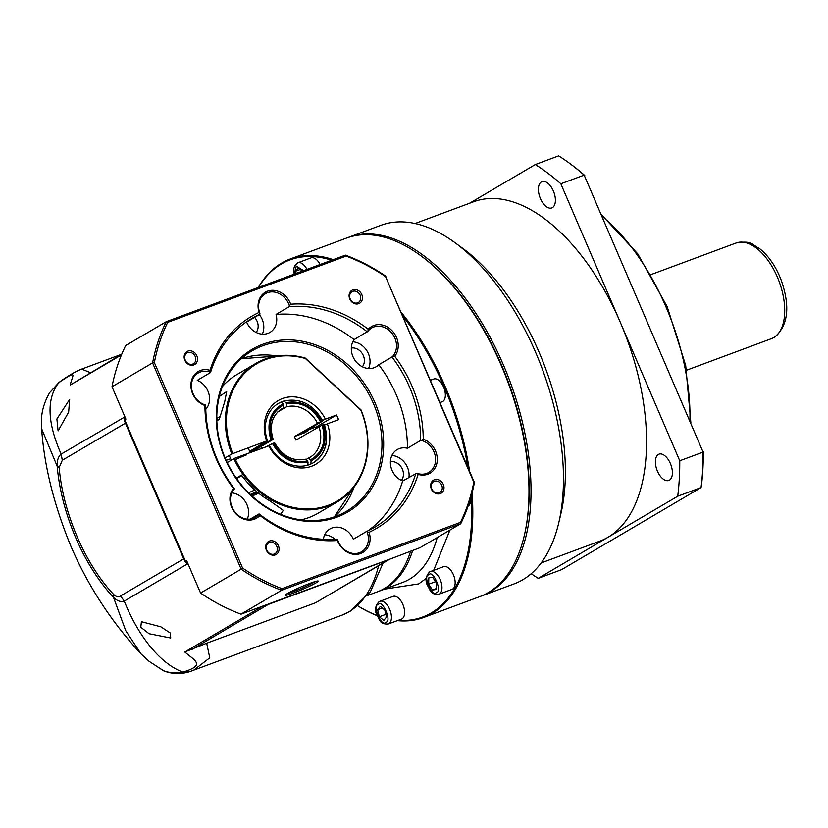 <?xml version="1.0" encoding="UTF-8"?>
<svg xmlns="http://www.w3.org/2000/svg" width="828" height="828" viewBox="0 0 828 828"><rect width="100%" height="100%" fill="white"/><g stroke="black" fill="none" stroke-linecap="round" stroke-linejoin="round"><path stroke-width="1.24" d="M389.791 559.159A7.649 6.458 -120.5 0 1 389.636 559.252L315.53 602.774L206.7 643.201L209.763 657.846L193.524 670.318M367.798 595.384L377.433 591.803A151.089 79.974 -110.4 0 0 384.244 588.563A151.089 79.974 -110.4 0 0 410.626 551.169M81.641 369.112L90.428 372.631M159.235 667.968L162.692 670.111M41.638 428.769L57.142 466.102C59.347 489.917 65.505 513.733 75.627 537.527C85.905 561.218 98.542 581.204 113.55 597.505L125.67 630.553L140.977 653.83L149.05 661.293L163.354 670.639C169.378 672.967 175.888 673.464 182.895 672.119C205.427 665.308 195.439 660.941 185.751 652.795L184.779 652.009L206.7 643.201M41.648 428.821C44.174 465.719 53.913 504.852 70.877 546.221C88.099 586.058 111.459 621.931 140.977 653.83L141.329 654.203M190.016 671.549L189.943 671.58C181.032 674.447 172.234 674.189 163.53 670.804M190.585 671.342L182.895 672.119C160.994 664.108 138.856 637.467 124.262 601.118C121.023 602.256 117.452 601.056 113.55 597.505L113.695 594.504C116.23 596.895 118.528 597.361 120.567 595.932L124.262 601.118L187.345 563.982A12.751 10.774 -120.5 0 1 183.65 558.796L125.39 423.098A12.751 10.774 -120.5 0 1 124.231 416.97A165.755 140.015 -120.5 0 1 124.314 415.418M389.636 559.252A7.649 6.458 -120.5 0 1 388.767 559.666L268.862 604.212A7.649 6.458 -120.5 0 1 266.875 604.564M121.747 354.198L70.173 385.082L70.421 384.171C72.657 374.981 78.298 369.205 58.674 382.774L60.61 381.18M60.475 381.263L49.732 392.555L58.674 382.774C46.409 398.765 47.237 422.539 61.148 454.106C58.374 456.321 57.028 460.327 57.142 466.102L59.181 467.541C62.835 512.46 85.098 564.261 113.695 594.504M160.839 626.806L170.154 632.923L170.734 638.015L149.081 633.73L140.801 627.231L141.412 621.704L160.839 626.806M188.556 565.058A165.755 140.015 -120.5 0 1 187.345 563.982L187.811 563.516M56.884 418.999L69.666 399.375L68.652 412.075L58.105 430.87L56.884 418.999M124.811 416.939L61.148 454.106L62.307 460.233L59.181 467.541M322.071 425.126L323.086 424.743C327.898 441.427 323.883 453.506 311.059 460.979L310.562 459.809C322.806 452.637 326.646 441.076 322.071 425.126L295.927 440.072L294.416 436.573L304.58 432.796L308.699 430.374L308.42 429.804M286.54 403.857L286.033 402.687C300.864 399.883 312.715 406.072 321.585 421.245L320.571 421.618C312.063 407.128 300.73 401.207 286.54 403.857L286.364 406.89L277.628 412.034M294.416 436.573L320.571 421.618M306.308 459.374L310.076 457.263A28.049 23.691 -120.5 0 1 308.502 458.101M262.155 448.051A28.049 23.691 59.5 0 0 260.965 446.592M280.04 409.953L283.321 408.018L283.497 404.985C271.253 412.158 267.413 423.719 271.988 439.668L270.963 440.041C266.161 423.367 270.166 411.288 282.99 403.816L280.889 402.129L278.384 403.422A34.424 29.084 -120.5 0 1 280.816 402.17M282.99 403.816L283.497 404.985M281.779 402.263L284.014 400.969C300.398 397.719 313.315 404.374 322.754 420.924M280.961 402.097A34.424 29.084 -120.5 0 1 282.317 401.559A34.424 29.084 -120.5 0 1 283.859 401.042L286.033 402.687M322.434 421.183L303.617 432.257L308.699 430.374M323.945 424.681L323.086 424.743M311.059 460.979L310.893 464.011A34.424 29.084 -120.5 0 0 313.315 462.759A34.424 29.084 -120.5 0 1 269.545 445.567L234.779 458.226L227.182 462.562M308.378 458.163L310.562 459.809M272.474 443.549L273.488 443.177C281.986 457.667 293.329 463.587 307.519 460.937L308.016 462.107C293.184 464.901 281.334 458.722 272.474 443.549L267.32 446.137M269.266 444.998A34.424 29.084 -120.5 0 0 307.85 465.139L308.016 462.107M307.519 460.937L305.501 459.219C292.812 461.672 282.534 456.218 274.658 442.856M274.347 443.104L273.488 443.177M249.921 451.984L270.963 440.041M272.836 439.606L252.188 451.757M249.663 451.384L266.688 440.962A36.981 31.236 -120.5 0 1 282.483 398.527A36.981 31.236 -120.5 0 1 325.363 419.165L322.154 420.614M267.537 440.9A34.424 29.084 -120.5 0 1 278.384 403.422L278.384 403.422A34.424 29.084 -120.5 0 0 267.754 441.49M219.316 396.55L226.717 391.478L224.678 401.87L219.254 419.403L216.843 420.831M306.733 430.425L316.596 426.762L316.989 427.672M226.158 460.358L230.608 458.702M266.688 440.962L231.809 453.992A80.326 67.855 -120.5 0 1 255.924 363.378A80.326 67.855 -120.5 0 1 305.263 358.058L360.977 409.86A80.326 67.855 -120.5 0 1 337.42 501.83L318.128 513.184A80.326 67.855 -120.5 0 1 301.009 519.87M246.672 454.831A11.478 0.911 156.8 0 0 234.51 460.12M324.255 424.433C329.472 441.138 325.818 453.91 313.315 462.759A34.424 29.084 -120.5 0 0 324.162 425.281L327.37 423.832A36.981 31.236 -120.5 0 1 311.566 466.267A36.981 31.236 -120.5 0 1 268.686 445.63M316.596 426.762L336.592 414.994L338.59 419.661L327.37 423.832M325.363 419.165L336.592 414.994M231.809 453.992L225.102 457.936M222.484 386.459A80.326 67.855 -120.5 0 1 236.642 374.732L255.924 363.378M236.28 478.139L241.486 475.075A80.326 67.855 59.5 0 0 270.197 501.043L283.331 510.41L280.568 514.302M337.42 501.83A80.326 67.855 -120.5 0 1 233.817 458.66M234.779 458.226A79.56 67.203 59.5 0 0 328.83 505.08A79.56 67.203 59.5 0 0 360.791 410.046L305.366 358.503A79.56 67.203 59.5 0 0 240.027 378.644A79.56 67.203 59.5 0 0 232.771 453.558M426.306 578.327L418.689 583.895L384.72 589.101M258.181 287.523A191.258 101.223 69.6 0 1 281.655 263.076A191.258 101.223 69.6 0 1 290.276 258.967L346.456 238.102A191.258 101.223 69.6 0 1 420.2 255.272A191.258 101.223 69.6 0 1 524.3 535.53A191.258 101.223 69.6 0 1 488.261 592.579A191.258 101.223 69.6 0 1 479.65 596.678L423.47 617.553A191.258 101.223 69.6 0 1 397.368 620.638M472.053 493.033A191.258 101.223 69.6 0 1 432.081 613.444A191.258 101.223 69.6 0 1 423.47 617.553M377.092 615.639A191.258 101.223 69.6 0 1 357.81 605.858M471.204 496.21A190.492 100.819 69.6 0 1 431.171 612.979A190.492 100.819 69.6 0 1 398.309 620.296M376.999 615.38A190.492 100.819 69.6 0 1 357.851 605.827M258.543 287.388A190.492 100.819 69.6 0 1 281.354 263.997A190.492 100.819 69.6 0 1 331.645 260.23M379.338 601.552A12.109 6.407 69.6 0 1 379.886 601.294L393.072 596.398A12.109 6.407 69.6 0 1 403.091 604.989A12.109 6.407 69.6 0 1 402.046 618.847A12.109 6.407 69.6 0 1 401.508 619.106L388.322 624.001A12.109 6.407 69.6 0 0 388.86 623.743A12.109 6.407 69.6 0 0 389.905 609.884A12.109 6.407 69.6 0 0 379.886 601.294L379.048 601.687C375.239 605.848 374.525 610.329 376.906 615.132C379.99 619.799 379.483 624.519 388.322 624.001M429.867 571.817A12.109 6.407 69.6 0 1 430.405 571.558L443.591 566.662A12.109 6.407 69.6 0 1 453.62 575.253A12.109 6.407 69.6 0 1 452.574 589.112A12.109 6.407 69.6 0 1 452.026 589.37L438.84 594.266A12.109 6.407 69.6 0 0 439.389 594.007A12.109 6.407 69.6 0 0 440.434 580.149A12.109 6.407 69.6 0 0 430.405 571.558L429.577 571.951C425.737 576.143 425.043 580.666 427.476 585.52C430.591 590.116 429.98 594.752 438.84 594.266M468.13 506.074A12.109 6.407 69.6 0 1 468.12 506.084A12.109 6.407 69.6 0 0 470.646 498.187M430.488 380.249L433.8 379.017A12.109 6.407 69.6 0 1 443.818 387.607A12.109 6.407 69.6 0 1 442.773 401.466A12.109 6.407 69.6 0 1 442.235 401.725L440.061 402.532M412.654 550.413A151.089 79.974 69.6 0 1 386.272 587.808A151.089 79.974 69.6 0 1 379.462 591.047A151.089 79.974 69.6 0 1 378.448 591.409M524.3 535.53L524.569 534.37A189.985 100.55 -110.4 0 0 421.162 255.976L420.2 255.272M290.276 258.967A191.258 101.223 69.6 0 1 333.218 259.65M401.456 312.611A191.258 101.223 69.6 0 1 469.59 471.329M403.06 316.358A190.492 100.819 69.6 0 1 467.892 467.375M449.935 530.096L433.655 570.347M297.293 263.025A12.109 6.407 69.6 0 1 297.842 262.766L311.017 257.87A12.109 6.407 69.6 0 1 320.146 264.505M380.373 606.375L384.792 610.05L386.5 617.077L383.778 620.431L379.359 616.756L377.651 609.729L380.373 606.375M428.8 577.872L432.723 577.313L436.522 583.109L436.397 589.464L432.475 590.012L428.676 584.216L428.8 577.872M296.145 273.416L295.606 271.201L298.318 267.848L302.292 271.139M382.319 607.99L377.651 609.729M385.838 614.355L379.359 616.756M435.569 581.66L428.676 584.216M436.418 588.553L432.475 590.012M295.606 271.201L300.274 269.462M219.43 418.916A10.205 0.818 156.8 0 0 216.822 420.231M236.508 478.47A16.581 1.325 -23.2 0 1 241.973 475.738M220.217 416.577A8.249 0.652 156.8 0 0 216.791 418.326M258.222 492.888L251.484 495.589M250.78 494.927L257.115 491.967M256.411 493.757L255.862 492.484M541.15 562.957L599.824 541.16A181.063 95.831 -110.4 0 0 607.98 537.279A181.063 95.831 -110.4 0 0 620.296 322.278A181.063 95.831 -110.4 0 0 473.73 201.711L415.066 223.498M347.47 237.739A191.258 101.223 69.6 0 1 348.484 237.346L380.932 225.299A191.258 101.223 69.6 0 1 454.675 242.469A191.258 101.223 69.6 0 1 558.776 522.727A191.258 101.223 69.6 0 1 522.747 579.776A191.258 101.223 69.6 0 1 514.126 583.875L481.679 595.932A191.258 101.223 69.6 0 1 480.664 596.295M348.484 237.346A191.258 101.223 69.6 0 1 506.736 373.004A191.258 101.223 69.6 0 1 490.29 591.823A191.258 101.223 69.6 0 1 481.679 595.932M658.384 454.469A14.024 7.421 69.6 0 1 659.016 454.158A14.024 7.421 69.6 0 1 670.618 464.115A14.024 7.421 69.6 0 1 669.417 480.157A14.024 7.421 69.6 0 1 668.786 480.457A14.024 7.421 69.6 0 1 657.173 470.511A14.024 7.421 69.6 0 1 658.384 454.469M541.377 181.932A14.024 7.421 69.6 0 1 542.009 181.632A14.024 7.421 69.6 0 1 553.611 191.578A14.024 7.421 69.6 0 1 552.411 207.631A14.024 7.421 69.6 0 1 551.779 207.931A14.024 7.421 69.6 0 1 540.177 197.985A14.024 7.421 69.6 0 1 541.377 181.932M454.675 242.469L462.407 248.1A181.063 95.831 69.6 0 1 560.96 513.412L558.776 522.727M531.203 573.69A235.887 124.852 -110.4 0 0 538.231 578.327L677.718 496.231A235.887 124.852 -110.4 0 0 679.747 460.772L560.835 183.785A235.887 124.852 -110.4 0 0 535.312 164.544L469.507 203.274M679.747 460.772L703.075 452.109L584.154 175.122L560.835 183.785M677.718 496.231L701.047 487.568A235.887 124.852 -110.4 0 0 703.075 452.109L584.154 175.122A235.887 124.852 -110.4 0 0 568.908 162.826A235.887 124.852 -110.4 0 0 558.641 155.881L535.312 164.544M538.231 578.327L561.56 569.664L701.047 487.568L701.347 486.15A234.614 124.169 -110.4 0 0 703.314 451.653M420.676 255.635A189.985 100.55 69.6 0 1 524.434 534.95M584.765 175.515A234.614 124.169 -110.4 0 0 569.881 163.53L568.908 162.826M352.811 289.841A7.545 6.376 59.5 0 0 349.778 298.98A7.545 6.376 59.5 0 0 358.741 303.669A7.545 6.376 59.5 0 0 361.774 294.52A7.545 6.376 59.5 0 0 352.811 289.841M352.718 291.352A6.272 5.299 59.5 0 0 352.003 291.694A6.272 5.299 59.5 0 0 350.399 299.374A6.272 5.299 59.5 0 0 357.655 302.841A6.272 5.299 59.5 0 0 358.369 302.499A6.272 5.299 59.5 0 0 359.973 294.82A6.272 5.299 59.5 0 0 352.718 291.352M269.421 541.057A7.545 6.376 59.5 0 0 266.388 550.196A7.545 6.376 59.5 0 0 275.362 554.874A7.545 6.376 59.5 0 0 278.394 545.735A7.545 6.376 59.5 0 0 269.421 541.057M269.338 542.568A6.272 5.299 59.5 0 0 268.624 542.909A6.272 5.299 59.5 0 0 267.02 550.589A6.272 5.299 59.5 0 0 274.265 554.056A6.272 5.299 59.5 0 0 274.979 553.715A6.272 5.299 59.5 0 0 276.593 546.035A6.272 5.299 59.5 0 0 269.338 542.568M369.081 532.3A123.041 103.935 59.5 0 0 418.13 474.392A19.127 16.156 59.5 0 0 427.848 474.206A19.127 16.156 59.5 0 0 437.122 456.766A19.127 16.156 59.5 0 0 423.253 439.213L421.535 440.434A17.854 15.08 59.5 0 1 435.093 455.307A17.854 15.08 59.5 0 1 428.79 472.415A17.854 15.08 59.5 0 1 426.751 473.378A17.854 15.08 59.5 0 1 416.753 473.243L402.667 480.996A17.854 15.08 -120.5 0 1 390.661 465.75A17.854 15.08 -120.5 0 1 397.15 449.604A17.854 15.08 -120.5 0 1 399.189 448.641A17.854 15.08 -120.5 0 1 407.438 448.248A121.126 102.32 59.5 0 0 378.748 364.755A17.854 15.08 -120.5 0 1 376.202 366.721A17.854 15.08 -120.5 0 1 374.173 367.694A17.854 15.08 -120.5 0 1 355.181 360.573A17.854 15.08 -120.5 0 1 354.094 339.646A121.126 102.32 59.5 0 0 276.055 314.433A17.854 15.08 -120.5 0 1 269.969 332.401A17.854 15.08 -120.5 0 1 267.93 333.363A17.854 15.08 -120.5 0 1 246.62 322.071L259.857 314.278A121.126 102.32 59.5 0 0 251.764 318.49A121.126 102.32 59.5 0 0 210.498 372.548L210.24 372.165A17.854 15.08 59.5 0 0 200.231 372.031A17.854 15.08 59.5 0 0 198.202 372.993A17.854 15.08 59.5 0 0 191.899 390.102A17.854 15.08 59.5 0 0 205.458 404.975L205.727 405.296A121.126 102.32 59.5 0 0 234.417 488.789L234.334 489.006A17.854 15.08 59.5 0 0 233.786 510.431A17.854 15.08 59.5 0 0 253.327 518.38A17.854 15.08 59.5 0 0 255.366 517.417A17.854 15.08 59.5 0 0 259.04 514.167L259.909 515.44A123.041 103.935 59.5 0 0 337.472 540.498A19.127 16.156 59.5 0 0 360.656 553.528A19.127 16.156 59.5 0 0 369.081 532.3L367.083 531.897A17.854 15.08 59.5 0 1 361.608 551.738A17.854 15.08 59.5 0 1 359.569 552.7A17.854 15.08 59.5 0 1 337.586 539.545L337.12 539.111A121.126 102.32 59.5 0 1 259.071 513.898L259.04 514.167M423.253 439.213A123.041 103.935 59.5 0 0 394.739 356.247A19.127 16.156 59.5 0 0 391.872 330.507A19.127 16.156 59.5 0 0 368.253 329.275A123.041 103.935 59.5 0 0 290.7 304.218A19.127 16.156 59.5 0 0 268.862 290.763A19.127 16.156 59.5 0 0 259.081 312.415A123.041 103.935 59.5 0 0 210.043 370.323A19.127 16.156 59.5 0 0 191.071 382.608A19.127 16.156 59.5 0 0 204.909 405.503A123.041 103.935 59.5 0 0 233.424 488.468A19.127 16.156 59.5 0 0 233.796 511.166A19.127 16.156 59.5 0 0 254.424 519.197A19.127 16.156 59.5 0 0 259.909 515.44M187.873 351.103A7.545 6.376 59.5 0 0 184.841 360.242A7.545 6.376 59.5 0 0 193.814 364.931A7.545 6.376 59.5 0 0 196.847 355.792A7.545 6.376 59.5 0 0 187.873 351.103M187.79 352.624A6.272 5.299 59.5 0 0 187.076 352.966A6.272 5.299 59.5 0 0 185.472 360.635A6.272 5.299 59.5 0 0 192.717 364.103A6.272 5.299 59.5 0 0 193.431 363.771A6.272 5.299 59.5 0 0 195.046 356.092A6.272 5.299 59.5 0 0 187.79 352.624M434.358 479.785A7.545 6.376 59.5 0 0 431.326 488.924A7.545 6.376 59.5 0 0 440.289 493.612A7.545 6.376 59.5 0 0 443.322 484.473A7.545 6.376 59.5 0 0 434.358 479.785M434.265 481.306A6.272 5.299 59.5 0 0 433.551 481.637A6.272 5.299 59.5 0 0 431.947 489.317A6.272 5.299 59.5 0 0 439.202 492.784A6.272 5.299 59.5 0 0 439.916 492.443A6.272 5.299 59.5 0 0 441.521 484.773A6.272 5.299 59.5 0 0 434.265 481.306M290.7 304.218L289.396 305.863A17.854 15.08 59.5 0 0 267.423 292.708A17.854 15.08 59.5 0 0 265.384 293.671A17.854 15.08 59.5 0 0 259.909 313.512L259.857 314.278M394.739 356.247L392.658 356.402A17.854 15.08 59.5 0 0 393.207 334.978A17.854 15.08 59.5 0 0 373.656 327.029A17.854 15.08 59.5 0 0 371.627 327.991A17.854 15.08 59.5 0 0 367.953 331.241L354.094 339.646M323.365 539.297A17.854 15.08 -120.5 0 1 329.968 528.926A17.854 15.08 -120.5 0 1 332.007 527.964A17.854 15.08 -120.5 0 1 353.318 539.266L366.545 531.472L367.083 531.897M287.575 593.438A16.581 1.325 156.8 0 0 293.692 591.461A16.581 1.325 156.8 0 0 314.516 582.063A16.581 1.325 156.8 0 0 315.509 581.442M310.065 583.285A17.854 1.418 156.8 0 0 285.443 595.042A17.854 1.418 156.8 0 0 293.598 592.972A17.854 1.418 156.8 0 0 310.821 585.593A17.854 1.418 156.8 0 0 318.138 581.008A17.854 1.418 156.8 0 0 310.065 583.285M262.859 344.241A94.351 79.705 59.5 0 0 224.926 458.546A94.351 79.705 59.5 0 0 337.068 517.096A94.351 79.705 59.5 0 0 375.012 402.791A94.351 79.705 59.5 0 0 262.859 344.241M262.776 345.752A93.078 78.629 59.5 0 0 252.167 350.793A93.078 78.629 59.5 0 0 228.29 464.798A93.078 78.629 59.5 0 0 335.982 516.268A93.078 78.629 59.5 0 0 346.59 511.228A93.078 78.629 59.5 0 0 370.468 397.223A93.078 78.629 59.5 0 0 262.776 345.752M460.461 522.364L282.027 588.646A183.609 155.095 -120.5 0 1 242.583 568.049L154.36 362.55A183.609 155.095 -120.5 0 1 167.701 322.361L346.145 256.069A183.609 155.095 -120.5 0 1 385.579 276.666L473.802 482.165A183.609 155.095 -120.5 0 1 460.461 522.364L460.72 523.741A184.882 156.171 59.5 0 0 474.403 482.527L473.802 482.165M242.583 568.049L241.155 569.178A184.882 156.171 59.5 0 0 281.592 590.281L282.027 588.646M281.592 590.281L460.72 523.741L420.138 547.629L390.878 558.755L241.01 614.169L281.592 590.281M474.403 482.527L385.579 276.666M385.838 276.231A184.882 156.171 59.5 0 0 345.4 255.127L346.145 256.069M345.4 255.127L166.262 321.668L167.701 322.361M112.008 386.759L152.59 362.881L241.155 569.178L200.573 593.055L186.683 560.711L185.513 561.405L124.717 419.796L125.897 419.113L112.008 386.759A184.882 156.171 59.5 0 1 125.69 345.545L166.262 321.668A184.882 156.171 59.5 0 0 152.59 362.881L154.36 362.55M259.909 313.512L259.081 312.415M368.253 329.275L367.953 331.241M367.321 331.862A121.126 102.32 59.5 0 0 289.282 306.639L289.396 305.863M392.658 356.402L391.986 356.971A121.126 102.32 59.5 0 1 420.676 440.455L421.535 440.434M418.13 474.392L416.753 473.243M366.545 531.472A121.126 102.32 59.5 0 0 374.639 527.27A121.126 102.32 59.5 0 0 415.904 473.202M337.472 540.498L337.586 539.545M233.424 488.468L234.334 489.006M204.909 405.503L205.458 404.975M210.043 370.323L210.24 372.165M200.573 593.055A184.882 156.171 59.5 0 0 241.01 614.169M289.282 306.639L276.055 314.433M262.29 334.17A17.854 15.08 59.5 0 0 259.33 314.588M391.986 356.971L378.748 364.755M368.532 368.491A17.854 15.08 59.5 0 0 367.208 351.31A17.854 15.08 59.5 0 0 352.831 341.809M420.676 440.455L407.438 448.248M408.98 477.28A17.854 15.08 59.5 0 0 391.882 455.462M367.849 530.872A121.126 102.32 59.5 0 0 402.667 480.996M334.967 539.266A17.854 15.08 59.5 0 0 324.7 534.784M259.071 513.898L250.201 519.125M231.819 492.877A17.854 15.08 -120.5 0 1 247.282 519.146M210.498 372.548L197.271 380.342A17.854 15.08 -120.5 0 1 205.779 409.291M246.62 322.071A121.126 102.32 59.5 0 0 245.316 322.672M124.717 419.796A165.755 140.015 -120.5 0 1 124.821 416.619M187.946 563.64A165.755 140.015 -120.5 0 1 185.513 561.405M254.589 317.383A11.478 9.698 -120.5 0 1 256.131 332.463M351.331 348.019A11.478 9.698 -120.5 0 1 362.571 354.042A11.478 9.698 -120.5 0 1 362.374 366.783M390.392 461.672A11.478 9.698 -120.5 0 1 401.621 467.685A11.478 9.698 -120.5 0 1 401.435 480.437M382.991 563.164L370.447 591.689L350.223 611.209L341.54 615.339A160.653 85.036 -110.4 0 0 348.774 611.892A160.653 85.036 -110.4 0 0 378.613 565.741M315.53 602.774L388.777 559.542M268.862 604.078L191.837 649.545M262.828 606.065L184.779 652.009M70.173 385.082L121.447 354.901M184.271 558.517L120.567 595.932M62.307 460.233L126.011 422.818M286.364 406.89A28.049 23.691 -120.5 0 1 317.362 423.067M318.863 426.575A28.049 23.691 -120.5 0 1 310.076 457.263M273.157 439.357C269.141 425.727 271.967 415.584 281.623 408.918A28.049 23.691 -120.5 0 1 283.321 408.018M379.462 591.047L402.791 582.384A151.089 79.974 -110.4 0 0 409.591 579.145A151.089 79.974 -110.4 0 0 437.184 537.6M378.313 604.647C382.215 598.447 392.41 622.19 385.838 622.159C381.936 628.359 371.741 604.616 378.313 604.647M428.842 574.901C432.733 568.712 442.939 592.455 436.356 592.424C432.454 598.623 422.259 574.87 428.842 574.901M294.53 274.016L296.269 266.109L303.628 270.642M294.147 274.161L293.847 268.51L294.654 265.778L297.842 262.766A12.109 6.407 69.6 0 1 306.971 269.4M248.607 492.826A16.581 1.325 -23.2 0 1 254.858 490.01M250.304 494.471L256.69 491.615M258.688 493.26L252.002 496.055L258.698 493.26M689.941 420.479A165.755 87.727 -110.4 0 0 602.37 216.532M773.849 337.534A51.005 26.993 -110.4 0 0 778.237 279.181A51.005 26.993 -110.4 0 0 736.04 243.008C752.745 240.234 751.669 244.788 759.338 248.4C768.632 255.821 775.939 266.461 781.249 280.319C790.429 306.712 788.152 325.694 774.439 337.265L771.561 338.631A51.005 26.993 -110.4 0 0 773.849 337.534M334.44 516.817A93.078 78.629 59.5 0 0 354.084 487.05M276.945 355.978A93.078 78.629 59.5 0 0 241.383 358.7M341.54 615.339L189.943 671.58M121.654 354.249L81.858 369.029M60.475 381.273C69.169 375.156 76.29 371.079 81.827 369.04M41.648 428.832L41.4 423.077C41.172 412.737 43.946 402.563 49.721 392.575M231.24 460.182L229.232 455.503M250.149 452.512L248.141 447.844M601.687 214.938L637.788 253.906L667.151 306.577L685.708 365.562L690.852 422.611M686.619 370.178L771.561 338.631M651.098 274.565L736.04 243.008M334.367 516.848L353.484 487.827M275.972 356.133L241.321 358.752"/></g></svg>
